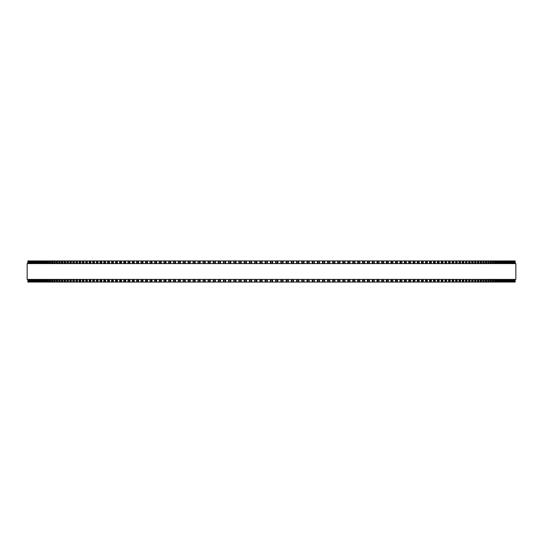 <?xml version="1.0" encoding="UTF-8"?>
<svg xmlns="http://www.w3.org/2000/svg" width="543" height="543" viewBox="0 0 543 543"><rect width="100%" height="100%" fill="white"/><g stroke="black" fill="none" stroke-linecap="round" stroke-linejoin="round"><path stroke-width="0.81" d="M515.158 282.055L515.158 279.414L515.178 282.055L515.158 279.414L515.178 282.055L183.154 282.055L183.188 279.414M515.158 260.945L515.158 263.586L515.178 260.945L515.158 263.586L515.178 260.945L183.154 260.945L183.188 263.586M183.154 279.414L183.154 282.055L178.28 282.055L178.314 279.414M183.154 263.586L183.154 260.945L178.28 260.945L178.314 263.586M178.28 279.414L178.28 282.055L173.448 282.055L173.488 279.414M178.28 263.586L178.28 260.945L173.448 260.945L173.488 263.586M173.448 279.414L173.448 282.055L168.663 282.055L168.71 279.414M173.448 263.586L173.448 260.945L168.663 260.945L168.71 263.586M168.663 279.414L168.663 282.055L163.925 282.055L163.972 279.414M168.663 263.586L168.663 260.945L163.925 260.945L163.972 263.586M163.925 279.414L163.925 282.055L159.235 282.055L159.289 279.414M163.925 263.586L163.925 260.945L159.235 260.945L159.289 263.586M159.235 279.414L159.235 282.055L154.599 282.055L154.66 279.414M159.235 263.586L159.235 260.945L154.599 260.945L154.66 263.586M154.599 279.414L154.599 282.055L150.017 282.055L150.085 279.414M154.599 263.586L154.599 260.945L150.017 260.945L150.085 263.586M150.017 279.414L150.017 282.055L145.565 282.055M150.017 263.586L150.017 260.945L145.565 260.945M145.497 279.414L145.497 282.055L141.105 282.055M145.497 263.586L145.497 260.945L141.105 260.945M141.024 279.414L141.024 282.055L136.7 282.055M141.024 263.586L141.024 260.945L136.7 260.945M136.619 279.414L136.619 282.055L132.363 282.055M136.619 263.586L136.619 260.945L132.363 260.945M132.275 279.414L132.275 282.055L128.094 282.055M132.275 263.586L132.275 260.945L128.094 260.945M127.999 279.414L127.999 282.055L123.885 282.055M127.999 263.586L127.999 260.945L123.885 260.945M123.784 279.414L123.784 282.055L119.752 282.055M123.784 263.586L123.784 260.945L119.752 260.945M119.643 279.414L119.643 282.055L115.686 282.055M119.643 263.586L119.643 260.945L115.686 260.945M115.564 279.414L115.564 282.055L111.688 282.055M115.564 263.586L115.564 260.945L111.688 260.945M111.566 279.414L111.566 282.055L107.772 282.055M111.566 263.586L111.566 260.945L107.772 260.945M107.636 279.414L107.636 282.055L103.93 282.055M107.636 263.586L107.636 260.945L103.93 260.945M103.788 279.414L103.788 282.055L100.163 282.055M103.788 263.586L103.788 260.945L100.163 260.945M100.014 279.414L100.014 282.055L96.321 282.055L96.478 279.414M100.014 263.586L100.014 260.945L96.321 260.945L96.478 263.586M96.321 279.414L96.321 282.055L92.71 282.055L92.86 279.414M96.321 263.586L96.321 260.945L92.71 260.945L92.86 263.586M92.71 279.414L92.71 282.055L89.181 282.055L89.323 279.414M92.71 263.586L92.71 260.945L89.181 260.945L89.323 263.586M89.181 279.414L89.181 282.055L85.74 282.055L85.869 279.414M89.181 263.586L89.181 260.945L85.74 260.945L85.869 263.586M85.74 279.414L85.74 282.055L82.38 282.055L82.509 279.414M85.74 263.586L85.74 260.945L82.38 260.945L82.509 263.586M82.38 279.414L82.38 282.055L79.115 282.055L79.23 279.414M82.38 263.586L82.38 260.945L79.115 260.945L79.23 263.586M79.115 279.414L79.115 282.055L75.932 282.055L76.04 279.414M79.115 263.586L79.115 260.945L75.932 260.945L76.04 263.586M75.932 279.414L75.932 282.055L72.843 282.055L72.945 279.414M75.932 263.586L75.932 260.945L72.843 260.945L72.945 263.586M72.843 279.414L72.843 282.055L69.843 282.055L69.938 279.414M72.843 263.586L72.843 260.945L69.843 260.945L69.938 263.586M69.843 279.414L69.843 282.055L66.945 282.055L67.033 279.414M69.843 263.586L69.843 260.945L66.945 260.945L67.033 263.586M66.945 279.414L66.945 282.055L64.135 282.055L64.217 279.414M66.945 263.586L66.945 260.945L64.135 260.945L64.217 263.586M64.135 279.414L64.135 282.055L61.42 282.055L61.502 279.414M64.135 263.586L64.135 260.945L61.42 260.945L61.502 263.586M61.42 279.414L61.42 282.055L58.807 282.055L58.882 279.414M61.42 263.586L61.42 260.945L58.807 260.945L58.882 263.586M58.807 279.414L58.807 282.055L56.296 282.055L56.357 279.414M58.807 263.586L58.807 260.945L56.296 260.945L56.357 263.586M56.296 279.414L56.296 282.055L53.879 282.055L53.94 279.414M56.296 263.586L56.296 260.945L53.879 260.945L53.94 263.586M53.879 279.414L53.879 282.055L51.565 282.055L51.619 279.414M53.879 263.586L53.879 260.945L51.565 260.945L51.619 263.586M51.565 279.414L51.565 282.055L49.352 282.055L49.406 279.414M51.565 263.586L51.565 260.945L49.352 260.945L49.406 263.586M49.352 279.414L49.352 282.055L47.248 282.055L47.289 279.414M49.352 263.586L49.352 260.945L47.248 260.945L47.289 263.586M47.248 279.414L47.248 282.055L45.245 282.055L45.279 279.414M47.248 263.586L47.248 260.945L45.245 260.945L45.279 263.586M45.245 279.414L45.245 282.055L43.345 282.055L43.379 279.414M45.245 263.586L45.245 260.945L43.345 260.945L43.379 263.586M43.345 279.414L43.345 282.055L41.553 282.055L41.58 279.414M43.345 263.586L43.345 260.945L41.553 260.945L41.58 263.586M41.553 279.414L41.553 282.055L38.288 282.055L38.309 279.414M41.553 263.586L41.553 260.945L38.288 260.945L38.309 263.586M38.288 279.414L38.288 282.055L33.069 282.055L33.082 279.414M38.288 263.586L38.288 260.945L33.069 260.945L33.082 263.586M33.069 279.414L33.069 282.055L27.822 282.055L27.842 279.414L27.822 282.055M33.069 263.586L33.069 260.945L27.822 260.945L27.842 263.586L27.822 260.945M515.029 260.945L515.029 263.586L515.029 260.945M515.029 282.055L515.029 279.414L515.029 282.055M514.784 260.945L514.784 263.586L514.784 260.945M514.784 282.055L514.784 279.414L514.784 282.055M514.425 260.945L514.425 263.586L514.431 260.945M514.425 282.055L514.425 279.414L514.431 282.055M513.956 260.945L513.956 263.586L513.963 260.945M513.956 282.055L513.956 279.414L513.963 282.055M513.373 260.945L513.373 263.586L513.379 260.945M513.373 282.055L513.373 279.414L513.379 282.055M512.68 260.945L512.68 263.586L512.687 260.945M512.68 282.055L512.68 279.414L512.687 282.055M511.873 260.945L511.873 263.586L511.879 260.945M511.873 282.055L511.873 279.414L511.879 282.055M510.949 260.945L510.949 263.586L510.963 260.945M510.949 282.055L510.949 279.414L510.963 282.055M509.918 263.586L509.918 260.945L509.931 263.586M509.918 279.414L509.918 282.055L509.931 279.414M508.777 260.945L508.777 263.586L508.791 260.945M508.777 282.055L508.777 279.414L508.791 282.055M507.522 260.945L507.522 263.586L507.542 260.945M507.522 282.055L507.522 279.414L507.542 282.055M506.164 260.945L506.164 263.586L506.185 260.945M506.164 282.055L506.164 279.414L506.185 282.055M504.691 263.586L504.691 260.945L504.712 263.586M504.691 279.414L504.691 282.055L504.712 279.414M503.11 260.945L503.11 263.586L503.137 260.945M503.11 282.055L503.11 279.414L503.137 282.055M501.42 263.586L501.42 260.945L501.447 263.586M501.42 279.414L501.42 282.055L501.447 279.414M499.621 263.586L499.621 260.945L499.655 263.586M499.621 279.414L499.621 282.055L499.655 279.414M497.721 263.586L497.721 260.945L497.755 263.586M497.721 279.414L497.721 282.055L497.755 279.414M495.711 263.586L495.711 260.945L495.752 263.586M495.711 279.414L495.711 282.055L495.752 279.414M493.594 263.586L493.594 260.945L493.648 263.586M493.594 279.414L493.594 282.055L493.648 279.414M491.381 263.586L491.381 260.945L491.435 263.586M491.381 279.414L491.381 282.055L491.435 279.414M489.06 263.586L489.06 260.945L489.121 263.586M489.06 279.414L489.06 282.055L489.121 279.414M486.643 263.586L486.643 260.945L486.704 263.586M486.643 279.414L486.643 282.055L486.704 279.414M484.118 263.586L484.118 260.945L484.193 263.586M484.118 279.414L484.118 282.055L484.193 279.414M481.498 263.586L481.498 260.945L481.58 263.586M481.498 279.414L481.498 282.055L481.58 279.414M478.783 263.586L478.783 260.945L478.865 263.586M478.783 279.414L478.783 282.055L478.865 279.414M475.967 263.586L475.967 260.945L476.055 263.586M475.967 279.414L475.967 282.055L476.055 279.414M473.062 263.586L473.062 260.945L473.157 263.586M473.062 279.414L473.062 282.055L473.157 279.414M470.055 263.586L470.055 260.945L470.157 263.586M470.055 279.414L470.055 282.055L470.157 279.414M466.96 263.586L466.96 260.945L467.068 263.586M466.96 279.414L466.96 282.055L467.068 279.414M463.77 263.586L463.77 260.945L463.885 263.586M463.77 279.414L463.77 282.055L463.885 279.414M460.491 263.586L460.491 260.945L460.62 263.586M460.491 279.414L460.491 282.055L460.62 279.414M457.131 263.586L457.131 260.945L457.26 263.586M457.131 279.414L457.131 282.055L457.26 279.414M453.676 263.586L453.676 260.945L453.819 263.586M453.676 279.414L453.676 282.055L453.819 279.414M450.14 263.586L450.14 260.945L450.29 263.586M450.14 279.414L450.14 282.055L450.29 279.414M446.522 263.586L446.522 260.945L446.679 263.586M446.522 279.414L446.522 282.055L446.679 279.414M442.837 260.945L442.986 263.586M442.837 282.055L442.986 279.414M439.07 260.945L439.212 263.586M439.07 282.055L439.212 279.414M435.228 260.945L435.364 263.586M435.228 282.055L435.364 279.414M431.312 260.945L431.434 263.586M431.312 282.055L431.434 279.414M427.314 260.945L427.436 263.586M427.314 282.055L427.436 279.414M423.248 260.945L423.357 263.586M423.248 282.055L423.357 279.414M419.115 260.945L419.216 263.586M419.115 282.055L419.216 279.414M414.906 260.945L415.001 263.586M414.906 282.055L415.001 279.414M410.637 260.945L410.725 263.586M410.637 282.055L410.725 279.414M406.3 260.945L406.381 263.586M406.3 282.055L406.381 279.414M401.895 260.945L401.976 263.586M401.895 282.055L401.976 279.414M397.435 260.945L397.503 263.586M397.435 282.055L397.503 279.414M392.915 263.586L392.915 260.945L392.983 263.586M392.915 279.414L392.915 282.055L392.983 279.414M388.34 263.586L388.34 260.945L388.401 263.586M388.34 279.414L388.34 282.055L388.401 279.414M383.711 263.586L383.711 260.945L383.765 263.586M383.711 279.414L383.711 282.055L383.765 279.414M379.028 263.586L379.028 260.945L379.075 263.586M379.028 279.414L379.028 282.055L379.075 279.414M374.29 263.586L374.29 260.945L374.337 263.586M374.29 279.414L374.29 282.055L374.337 279.414M369.511 263.586L369.511 260.945L369.552 263.586M369.511 279.414L369.511 282.055L369.552 279.414M364.686 263.586L364.686 260.945L364.72 263.586M364.686 279.414L364.686 282.055L364.72 279.414M359.812 263.586L359.812 260.945L359.846 263.586M359.812 279.414L359.812 282.055L359.846 279.414M354.905 260.945L354.905 263.586L354.932 260.945M354.905 282.055L354.905 279.414L354.932 282.055M349.95 260.945L349.95 263.586L349.977 260.945M349.95 282.055L349.95 279.414L349.977 282.055M344.961 260.945L344.961 263.586L344.988 260.945M344.961 282.055L344.961 279.414L344.988 282.055M339.945 260.945L339.945 263.586L339.959 260.945M339.945 282.055L339.945 279.414L339.959 282.055M334.888 260.945L334.888 263.586L334.902 260.945M334.888 282.055L334.888 279.414L334.902 282.055M329.805 260.945L329.805 263.586L329.818 260.945M329.805 282.055L329.805 279.414L329.818 282.055M324.7 260.945L324.7 263.586L324.707 260.945M324.7 282.055L324.7 279.414L324.707 282.055M319.562 260.945L319.562 263.586L319.569 260.945M319.562 282.055L319.562 279.414L319.569 282.055M314.404 260.945L314.404 263.586L314.411 260.945M314.404 282.055L314.404 279.414L314.411 282.055M309.225 260.945L309.225 263.586L309.232 260.945M309.225 282.055L309.225 279.414L309.232 282.055M304.032 260.945L304.032 263.586L304.039 260.945M304.032 282.055L304.032 279.414L304.039 282.055M298.826 260.945L298.826 263.586L298.826 260.945M298.826 282.055L298.826 279.414L298.826 282.055M293.6 260.945L293.6 263.586L293.6 260.945M293.6 282.055L293.6 279.414L293.6 282.055M288.367 260.945L288.367 263.586L288.367 260.945M288.367 282.055L288.367 279.414L288.367 282.055M283.127 260.945L283.127 263.586L283.127 260.945M283.127 282.055L283.127 279.414L283.127 282.055M515.85 263.586L27.15 263.586L27.15 279.414L515.85 279.414L515.85 263.586M270.366 282.055L270.366 279.414M270.366 263.586L270.366 260.945M267.38 282.055L267.38 279.414M267.38 263.586L267.38 260.945M266.817 282.055L266.817 279.414M266.817 263.586L266.817 260.945M265.656 282.055L265.656 279.414M265.656 263.586L265.656 260.945M265.12 282.055L265.12 279.414M265.12 263.586L265.12 260.945M262.133 282.055L262.133 279.414M262.133 263.586L262.133 260.945M261.556 282.055L261.556 279.414M261.556 263.586L261.556 260.945M260.402 282.055L260.402 279.414M260.402 263.586L260.402 260.945M259.873 282.055L259.873 279.414L259.873 282.055M259.873 263.586L259.873 260.945L259.873 263.586M256.893 282.055L256.893 279.414M256.893 263.586L256.893 260.945M256.303 282.055L256.303 279.414M256.303 263.586L256.303 260.945M255.149 282.055L255.149 279.414M255.149 263.586L255.149 260.945M254.633 282.055L254.633 279.414L254.633 282.055M254.633 263.586L254.633 260.945L254.633 263.586M251.653 282.055L251.653 279.414M251.653 263.586L251.653 260.945M251.056 282.055L251.056 279.414M251.056 263.586L251.056 260.945M249.902 282.055L249.902 279.414M249.902 263.586L249.902 260.945M249.4 282.055L249.4 279.414L249.4 282.055M249.4 263.586L249.4 260.945L249.4 263.586M246.427 282.055L246.427 279.414M246.427 263.586L246.427 260.945M245.823 282.055L245.823 279.414M245.823 263.586L245.823 260.945M244.669 282.055L244.669 279.414M244.669 263.586L244.669 260.945M244.174 282.055L244.174 279.414L244.174 282.055M244.174 263.586L244.174 260.945L244.174 263.586M241.214 282.055L241.214 279.414M241.214 263.586L241.214 260.945M240.597 282.055L240.597 279.414M240.597 263.586L240.597 260.945M239.443 282.055L239.443 279.414M239.443 263.586L239.443 260.945M238.968 282.055L238.968 279.414L238.961 282.055M238.968 263.586L238.968 260.945L238.961 263.586M236.008 282.055L236.008 279.414M236.008 263.586L236.008 260.945M235.384 282.055L235.384 279.414M235.384 263.586L235.384 260.945M234.237 282.055L234.237 279.414M234.237 263.586L234.237 260.945M233.775 282.055L233.775 279.414L233.768 282.055M233.775 263.586L233.775 260.945L233.768 263.586M230.823 282.055L230.823 279.414M230.823 263.586L230.823 260.945M230.191 282.055L230.191 279.414M230.191 263.586L230.191 260.945M229.044 282.055L229.044 279.414M229.044 263.586L229.044 260.945M228.596 282.055L228.596 279.414L228.589 282.055M228.596 263.586L228.596 260.945L228.589 263.586M225.657 282.055L225.657 279.414M225.657 263.586L225.657 260.945M225.012 282.055L225.012 279.414M225.012 263.586L225.012 260.945M223.872 282.055L223.872 279.414M223.872 263.586L223.872 260.945M223.438 282.055L223.438 279.414L223.431 282.055M223.438 263.586L223.438 260.945L223.431 263.586M220.512 282.055L220.512 279.414M220.512 263.586L220.512 260.945M219.861 282.055L219.861 279.414M219.861 263.586L219.861 260.945M218.727 282.055L218.727 279.414M218.727 263.586L218.727 260.945M218.3 282.055L218.3 279.414L218.293 282.055M218.3 263.586L218.3 260.945L218.293 263.586M215.395 282.055L215.395 279.414M215.395 263.586L215.395 260.945M214.729 282.055L214.729 279.414M214.729 263.586L214.729 260.945M213.603 282.055L213.603 279.414M213.603 263.586L213.603 260.945M213.195 282.055L213.195 279.414L213.182 282.055M213.195 263.586L213.195 260.945L213.182 263.586M210.297 282.055L210.297 279.414M210.297 263.586L210.297 260.945M209.625 282.055L209.625 279.414M209.625 263.586L209.625 260.945M208.505 282.055L208.505 279.414M208.505 263.586L208.505 260.945M208.112 282.055L208.112 279.414L208.098 282.055M208.112 263.586L208.112 260.945L208.098 263.586M205.234 282.055L205.234 279.414M205.234 263.586L205.234 260.945M204.555 282.055L204.555 279.414M204.555 263.586L204.555 260.945M203.442 282.055L203.442 279.414M203.442 263.586L203.442 260.945M203.055 282.055L203.055 279.414L203.041 282.055M203.055 263.586L203.055 260.945L203.041 263.586M200.197 282.055L200.197 279.414M200.197 263.586L200.197 260.945M199.512 282.055L199.512 279.414M199.512 263.586L199.512 260.945M198.405 282.055L198.405 279.414M198.405 263.586L198.405 260.945M198.039 282.055L198.039 279.414L198.012 282.055M198.039 263.586L198.039 260.945L198.012 263.586M195.195 282.055L195.195 279.414M195.195 263.586L195.195 260.945M194.503 282.055L194.503 279.414M194.503 263.586L194.503 260.945M193.403 282.055L193.403 279.414M193.403 263.586L193.403 260.945M193.05 282.055L193.05 279.414L193.023 282.055M193.05 263.586L193.05 260.945L193.023 263.586M190.226 282.055L190.226 279.414M190.226 263.586L190.226 260.945M189.527 282.055L189.527 279.414M189.527 263.586L189.527 260.945M188.435 282.055L188.435 279.414M188.435 263.586L188.435 260.945M188.095 282.055L188.095 279.414L188.068 282.055M188.095 263.586L188.095 260.945L188.068 263.586M185.299 282.055L185.299 279.414M185.299 263.586L185.299 260.945M184.593 282.055L184.593 279.414M184.593 263.586L184.593 260.945M183.507 282.055L183.507 279.414M183.507 263.586L183.507 260.945M180.412 282.055L180.412 279.414M180.412 263.586L180.412 260.945M179.699 282.055L179.699 279.414M179.699 263.586L179.699 260.945M178.627 282.055L178.627 279.414M178.627 263.586L178.627 260.945M175.565 282.055L175.565 279.414M175.565 263.586L175.565 260.945M174.846 282.055L174.846 279.414M174.846 263.586L174.846 260.945M173.78 282.055L173.78 279.414M173.78 263.586L173.78 260.945M170.767 282.055L170.767 279.414M170.767 263.586L170.767 260.945M170.04 282.055L170.04 279.414M170.04 263.586L170.04 260.945M168.982 282.055L168.982 279.414M168.982 263.586L168.982 260.945M166.009 282.055L166.009 279.414M166.009 263.586L166.009 260.945M165.276 282.055L165.276 279.414M165.276 263.586L165.276 260.945M164.237 282.055L164.237 279.414M164.237 263.586L164.237 260.945M161.305 282.055L161.305 279.414M161.305 263.586L161.305 260.945M160.565 282.055L160.565 279.414M160.565 263.586L160.565 260.945M159.533 282.055L159.533 279.414M159.533 263.586L159.533 260.945M156.649 282.055L156.649 279.414M156.649 263.586L156.649 260.945M155.909 282.055L155.909 279.414M155.909 263.586L155.909 260.945M154.891 282.055L154.891 279.414M154.891 263.586L154.891 260.945M152.054 282.055L152.054 279.414M152.054 263.586L152.054 260.945M151.307 282.055L151.307 279.414M151.307 263.586L151.307 260.945M150.296 282.055L150.296 279.414M150.296 263.586L150.296 260.945M147.506 282.055L147.506 279.414M147.506 263.586L147.506 260.945M146.759 282.055L146.759 279.414M146.759 263.586L146.759 260.945M145.762 282.055L145.762 279.414M145.762 263.586L145.762 260.945M143.019 282.055L143.019 279.414M143.019 263.586L143.019 260.945M142.266 282.055L142.266 279.414M142.266 263.586L142.266 260.945M141.282 282.055L141.282 279.414M141.282 263.586L141.282 260.945M138.594 282.055L138.594 279.414M138.594 263.586L138.594 260.945M137.834 282.055L137.834 279.414M137.834 263.586L137.834 260.945M136.87 282.055L136.87 279.414M136.87 263.586L136.87 260.945M134.23 282.055L134.23 279.414M134.23 263.586L134.23 260.945M133.469 282.055L133.469 279.414M133.469 263.586L133.469 260.945M132.512 282.055L132.512 279.414M132.512 263.586L132.512 260.945M129.926 282.055L129.926 279.414M129.926 263.586L129.926 260.945M129.166 282.055L129.166 279.414M129.166 263.586L129.166 260.945M128.223 282.055L128.223 279.414M128.223 263.586L128.223 260.945M125.691 282.055L125.691 279.414M125.691 263.586L125.691 260.945M124.931 282.055L124.931 279.414M124.931 263.586L124.931 260.945M124.001 282.055L124.001 279.414M124.001 263.586L124.001 260.945M121.523 282.055L121.523 279.414M121.523 263.586L121.523 260.945M120.756 282.055L120.756 279.414M120.756 263.586L120.756 260.945M119.847 282.055L119.847 279.414M119.847 263.586L119.847 260.945M117.431 282.055L117.431 279.414M117.431 263.586L117.431 260.945M116.664 282.055L116.664 279.414M116.664 263.586L116.664 260.945M115.768 282.055L115.768 279.414M115.768 263.586L115.768 260.945M113.406 282.055L113.406 279.414M113.406 263.586L113.406 260.945M112.632 282.055L112.632 279.414M112.632 263.586L112.632 260.945M111.756 282.055L111.756 279.414M111.756 263.586L111.756 260.945M109.455 282.055L109.455 279.414M109.455 263.586L109.455 260.945M108.681 282.055L108.681 279.414M108.681 263.586L108.681 260.945M107.819 282.055L107.819 279.414M107.819 263.586L107.819 260.945M105.58 282.055L105.58 279.414M105.58 263.586L105.58 260.945M104.806 282.055L104.806 279.414M104.806 263.586L104.806 260.945M103.964 282.055L103.964 279.414M103.964 263.586L103.964 260.945M101.779 282.055L101.779 279.414M101.779 263.586L101.779 260.945M101.005 282.055L101.005 279.414M101.005 263.586L101.005 260.945M100.183 282.055L100.183 279.414M100.183 263.586L100.183 260.945M98.059 282.055L98.059 279.414M98.059 263.586L98.059 260.945M97.285 282.055L97.285 279.414M97.285 263.586L97.285 260.945M94.421 282.055L94.421 279.414M94.421 263.586L94.421 260.945M93.647 282.055L93.647 279.414M93.647 263.586L93.647 260.945M90.864 282.055L90.864 279.414M90.864 263.586L90.864 260.945M90.097 282.055L90.097 279.414M90.097 263.586L90.097 260.945M87.396 282.055L87.396 279.414M87.396 263.586L87.396 260.945M86.622 282.055L86.622 279.414M86.622 263.586L86.622 260.945M84.009 282.055L84.009 279.414M84.009 263.586L84.009 260.945M83.242 282.055L83.242 279.414M83.242 263.586L83.242 260.945M80.71 282.055L80.71 279.414M80.71 263.586L80.71 260.945M79.943 282.055L79.943 279.414M79.943 263.586L79.943 260.945M77.5 282.055L77.5 279.414M77.5 263.586L77.5 260.945M76.739 282.055L76.739 279.414M76.739 263.586L76.739 260.945M74.377 282.055L74.377 279.414M74.377 263.586L74.377 260.945M73.617 282.055L73.617 279.414M73.617 263.586L73.617 260.945M71.35 282.055L71.35 279.414M71.35 263.586L71.35 260.945M70.597 282.055L70.597 279.414M70.597 263.586L70.597 260.945M68.418 282.055L68.418 279.414M68.418 263.586L68.418 260.945M67.665 282.055L67.665 279.414M67.665 263.586L67.665 260.945M65.581 282.055L65.581 279.414M65.581 263.586L65.581 260.945M64.827 282.055L64.827 279.414M64.827 263.586L64.827 260.945M62.839 282.055L62.839 279.414M62.839 263.586L62.839 260.945M62.092 282.055L62.092 279.414M62.092 263.586L62.092 260.945M60.192 282.055L60.192 279.414M60.192 263.586L60.192 260.945M59.452 282.055L59.452 279.414M59.452 263.586L59.452 260.945M57.639 282.055L57.639 279.414M57.639 263.586L57.639 260.945M56.906 282.055L56.906 279.414M56.906 263.586L56.906 260.945M55.196 282.055L55.196 279.414M55.196 263.586L55.196 260.945M54.463 282.055L54.463 279.414M54.463 263.586L54.463 260.945M52.847 282.055L52.847 279.414M52.847 263.586L52.847 260.945M52.121 282.055L52.121 279.414M52.121 263.586L52.121 260.945M50.601 282.055L50.601 279.414M50.601 263.586L50.601 260.945M49.881 282.055L49.881 279.414M49.881 263.586L49.881 260.945M48.463 282.055L48.463 279.414M48.463 263.586L48.463 260.945M47.75 282.055L47.75 279.414M47.75 263.586L47.75 260.945M46.42 282.055L46.42 279.414M46.42 263.586L46.42 260.945M45.714 282.055L45.714 279.414M45.714 263.586L45.714 260.945M44.492 282.055L44.492 279.414M44.492 263.586L44.492 260.945M43.786 282.055L43.786 279.414M43.786 263.586L43.786 260.945M42.659 282.055L42.659 279.414M42.659 263.586L42.659 260.945M41.967 282.055L41.967 279.414M41.967 263.586L41.967 260.945M40.942 282.055L40.942 279.414M40.942 263.586L40.942 260.945M40.257 282.055L40.257 279.414M40.257 263.586L40.257 260.945M39.89 282.055L39.89 279.414L39.863 282.055M39.89 263.586L39.89 260.945L39.863 263.586M39.327 282.055L39.327 279.414M39.327 263.586L39.327 260.945M38.648 282.055L38.648 279.414M38.648 263.586L38.648 260.945M37.82 282.055L37.82 279.414M37.82 263.586L37.82 260.945M37.155 282.055L37.155 279.414M37.155 263.586L37.155 260.945M36.836 282.055L36.836 279.414L36.815 282.055M36.836 263.586L36.836 260.945L36.815 263.586M36.429 282.055L36.429 279.414M36.429 263.586L36.429 260.945M35.763 282.055L35.763 279.414M35.763 263.586L35.763 260.945M35.478 282.055L35.478 279.414L35.458 282.055M35.478 263.586L35.478 260.945L35.458 263.586M35.139 282.055L35.139 279.414M35.139 263.586L35.139 260.945M34.487 282.055L34.487 279.414M34.487 263.586L34.487 260.945M34.223 282.055L34.223 279.414L34.209 282.055M34.223 263.586L34.223 260.945L34.209 263.586M33.965 282.055L33.965 279.414M33.965 263.586L33.965 260.945M33.32 282.055L33.32 279.414M33.32 263.586L33.32 260.945M32.899 282.055L32.899 279.414M32.899 263.586L32.899 260.945M32.268 282.055L32.268 279.414M32.268 263.586L32.268 260.945M32.051 282.055L32.051 279.414L32.037 282.055M32.051 263.586L32.051 260.945L32.037 263.586M31.942 282.055L31.942 279.414M31.942 263.586L31.942 260.945M31.324 282.055L31.324 279.414M31.324 263.586L31.324 260.945M31.127 282.055L31.127 279.414L31.121 282.055M31.127 263.586L31.127 260.945L31.121 263.586M31.1 282.055L31.1 279.414M31.1 263.586L31.1 260.945M30.489 282.055L30.489 279.414M30.489 263.586L30.489 260.945M30.32 282.055L30.32 279.414L30.313 282.055M30.32 263.586L30.32 260.945L30.313 263.586M29.77 282.055L29.77 279.414M29.77 263.586L29.77 260.945M29.627 282.055L29.627 279.414L29.621 282.055M29.627 263.586L29.627 260.945L29.621 263.586M29.159 282.055L29.159 279.414M29.159 263.586L29.159 260.945M29.044 282.055L29.044 279.414L29.037 282.055M29.044 263.586L29.044 260.945L29.037 263.586M28.664 282.055L28.664 279.414M28.664 263.586L28.664 260.945M28.575 282.055L28.575 279.414L28.569 282.055M28.575 263.586L28.575 260.945L28.569 263.586M28.284 282.055L28.284 279.414M28.284 263.586L28.284 260.945M28.216 282.055L28.216 279.414L28.216 282.055M28.216 263.586L28.216 260.945L28.216 263.586M28.019 282.055L28.019 279.414M28.019 263.586L28.019 260.945M27.971 282.055L27.971 279.414L27.971 282.055M27.971 263.586L27.971 260.945L27.971 263.586M27.863 282.055L27.863 279.414M27.863 263.586L27.863 260.945M515.137 282.055L515.137 279.414M515.137 263.586L515.137 260.945M514.981 282.055L514.981 279.414M514.981 263.586L514.981 260.945M514.716 282.055L514.716 279.414M514.716 263.586L514.716 260.945M514.336 282.055L514.336 279.414M514.336 263.586L514.336 260.945M513.841 282.055L513.841 279.414M513.841 263.586L513.841 260.945M513.23 282.055L513.23 279.414M513.23 263.586L513.23 260.945M512.511 282.055L512.511 279.414M512.511 263.586L512.511 260.945M511.9 282.055L511.9 279.414M511.9 263.586L511.9 260.945M511.676 282.055L511.676 279.414M511.676 263.586L511.676 260.945M511.058 282.055L511.058 279.414M511.058 263.586L511.058 260.945M510.732 282.055L510.732 279.414M510.732 263.586L510.732 260.945M510.101 282.055L510.101 279.414M510.101 263.586L510.101 260.945M509.68 282.055L509.68 279.414M509.68 263.586L509.68 260.945M509.035 282.055L509.035 279.414M509.035 263.586L509.035 260.945M508.513 282.055L508.513 279.414M508.513 263.586L508.513 260.945M507.861 282.055L507.861 279.414M507.861 263.586L507.861 260.945M507.237 282.055L507.237 279.414M507.237 263.586L507.237 260.945M506.571 282.055L506.571 279.414M506.571 263.586L506.571 260.945M505.845 282.055L505.845 279.414M505.845 263.586L505.845 260.945M505.18 282.055L505.18 279.414M505.18 263.586L505.18 260.945M504.352 282.055L504.352 279.414M504.352 263.586L504.352 260.945M503.673 282.055L503.673 279.414M503.673 263.586L503.673 260.945M502.743 282.055L502.743 279.414M502.743 263.586L502.743 260.945M502.058 282.055L502.058 279.414M502.058 263.586L502.058 260.945M501.033 282.055L501.033 279.414M501.033 263.586L501.033 260.945M500.341 282.055L500.341 279.414M500.341 263.586L500.341 260.945M499.214 282.055L499.214 279.414M499.214 263.586L499.214 260.945M498.508 282.055L498.508 279.414M498.508 263.586L498.508 260.945M497.286 282.055L497.286 279.414M497.286 263.586L497.286 260.945M496.58 282.055L496.58 279.414M496.58 263.586L496.58 260.945M495.25 282.055L495.25 279.414M495.25 263.586L495.25 260.945M494.537 282.055L494.537 279.414M494.537 263.586L494.537 260.945M493.119 282.055L493.119 279.414M493.119 263.586L493.119 260.945M492.399 282.055L492.399 279.414M492.399 263.586L492.399 260.945M490.879 282.055L490.879 279.414M490.879 263.586L490.879 260.945M490.153 282.055L490.153 279.414M490.153 263.586L490.153 260.945M488.537 282.055L488.537 279.414M488.537 263.586L488.537 260.945M487.804 282.055L487.804 279.414M487.804 263.586L487.804 260.945M486.094 282.055L486.094 279.414M486.094 263.586L486.094 260.945M485.361 282.055L485.361 279.414M485.361 263.586L485.361 260.945M483.548 282.055L483.548 279.414M483.548 263.586L483.548 260.945M482.808 282.055L482.808 279.414M482.808 263.586L482.808 260.945M480.908 282.055L480.908 279.414M480.908 263.586L480.908 260.945M480.161 282.055L480.161 279.414M480.161 263.586L480.161 260.945M478.173 282.055L478.173 279.414M478.173 263.586L478.173 260.945M477.419 282.055L477.419 279.414M477.419 263.586L477.419 260.945M475.335 282.055L475.335 279.414M475.335 263.586L475.335 260.945M474.582 282.055L474.582 279.414M474.582 263.586L474.582 260.945M472.403 282.055L472.403 279.414M472.403 263.586L472.403 260.945M471.65 282.055L471.65 279.414M471.65 263.586L471.65 260.945M469.383 282.055L469.383 279.414M469.383 263.586L469.383 260.945M468.623 282.055L468.623 279.414M468.623 263.586L468.623 260.945M466.261 282.055L466.261 279.414M466.261 263.586L466.261 260.945M465.5 282.055L465.5 279.414M465.5 263.586L465.5 260.945M463.057 282.055L463.057 279.414M463.057 263.586L463.057 260.945M462.29 282.055L462.29 279.414M462.29 263.586L462.29 260.945M459.758 282.055L459.758 279.414M459.758 263.586L459.758 260.945M458.991 282.055L458.991 279.414M458.991 263.586L458.991 260.945M456.378 282.055L456.378 279.414M456.378 263.586L456.378 260.945M455.604 282.055L455.604 279.414M455.604 263.586L455.604 260.945M452.903 282.055L452.903 279.414M452.903 263.586L452.903 260.945M452.136 282.055L452.136 279.414M452.136 263.586L452.136 260.945M449.353 282.055L449.353 279.414M449.353 263.586L449.353 260.945M448.579 282.055L448.579 279.414M448.579 263.586L448.579 260.945M445.715 282.055L445.715 279.414M445.715 263.586L445.715 260.945M444.941 282.055L444.941 279.414M444.941 263.586L444.941 260.945M442.816 282.055L442.816 279.414M442.816 263.586L442.816 260.945M441.995 282.055L441.995 279.414M441.995 263.586L441.995 260.945M441.221 282.055L441.221 279.414M441.221 263.586L441.221 260.945M439.036 282.055L439.036 279.414M439.036 263.586L439.036 260.945M438.194 282.055L438.194 279.414M438.194 263.586L438.194 260.945M437.42 282.055L437.42 279.414M437.42 263.586L437.42 260.945M435.181 282.055L435.181 279.414M435.181 263.586L435.181 260.945M434.319 282.055L434.319 279.414M434.319 263.586L434.319 260.945M433.545 282.055L433.545 279.414M433.545 263.586L433.545 260.945M431.244 282.055L431.244 279.414M431.244 263.586L431.244 260.945M430.368 282.055L430.368 279.414M430.368 263.586L430.368 260.945M429.594 282.055L429.594 279.414M429.594 263.586L429.594 260.945M427.232 282.055L427.232 279.414M427.232 263.586L427.232 260.945M426.336 282.055L426.336 279.414M426.336 263.586L426.336 260.945M425.569 282.055L425.569 279.414M425.569 263.586L425.569 260.945M423.153 282.055L423.153 279.414M423.153 263.586L423.153 260.945M422.244 282.055L422.244 279.414M422.244 263.586L422.244 260.945M421.477 282.055L421.477 279.414M421.477 263.586L421.477 260.945M418.999 282.055L418.999 279.414M418.999 263.586L418.999 260.945M418.069 282.055L418.069 279.414M418.069 263.586L418.069 260.945M417.309 282.055L417.309 279.414M417.309 263.586L417.309 260.945M414.777 282.055L414.777 279.414M414.777 263.586L414.777 260.945M413.834 282.055L413.834 279.414M413.834 263.586L413.834 260.945M413.074 282.055L413.074 279.414M413.074 263.586L413.074 260.945M410.488 282.055L410.488 279.414M410.488 263.586L410.488 260.945M409.531 282.055L409.531 279.414M409.531 263.586L409.531 260.945M408.77 282.055L408.77 279.414M408.77 263.586L408.77 260.945M406.13 282.055L406.13 279.414M406.13 263.586L406.13 260.945M405.166 282.055L405.166 279.414M405.166 263.586L405.166 260.945M404.406 282.055L404.406 279.414M404.406 263.586L404.406 260.945M401.718 282.055L401.718 279.414M401.718 263.586L401.718 260.945M400.734 282.055L400.734 279.414M400.734 263.586L400.734 260.945M399.981 282.055L399.981 279.414M399.981 263.586L399.981 260.945M397.238 282.055L397.238 279.414M397.238 263.586L397.238 260.945M396.241 282.055L396.241 279.414M396.241 263.586L396.241 260.945M395.494 282.055L395.494 279.414M395.494 263.586L395.494 260.945M392.704 282.055L392.704 279.414M392.704 263.586L392.704 260.945M391.693 282.055L391.693 279.414M391.693 263.586L391.693 260.945M390.946 282.055L390.946 279.414M390.946 263.586L390.946 260.945M388.109 282.055L388.109 279.414M388.109 263.586L388.109 260.945M387.091 282.055L387.091 279.414M387.091 263.586L387.091 260.945M386.351 282.055L386.351 279.414M386.351 263.586L386.351 260.945M383.467 282.055L383.467 279.414M383.467 263.586L383.467 260.945M382.435 282.055L382.435 279.414M382.435 263.586L382.435 260.945M381.695 282.055L381.695 279.414M381.695 263.586L381.695 260.945M378.763 282.055L378.763 279.414M378.763 263.586L378.763 260.945M377.724 282.055L377.724 279.414M377.724 263.586L377.724 260.945M376.991 282.055L376.991 279.414M376.991 263.586L376.991 260.945M374.018 282.055L374.018 279.414M374.018 263.586L374.018 260.945M372.96 282.055L372.96 279.414M372.96 263.586L372.96 260.945M372.233 282.055L372.233 279.414M372.233 263.586L372.233 260.945M369.22 282.055L369.22 279.414M369.22 263.586L369.22 260.945M368.154 282.055L368.154 279.414M368.154 263.586L368.154 260.945M367.435 282.055L367.435 279.414M367.435 263.586L367.435 260.945M364.373 282.055L364.373 279.414M364.373 263.586L364.373 260.945M363.301 282.055L363.301 279.414M363.301 263.586L363.301 260.945M362.588 282.055L362.588 279.414M362.588 263.586L362.588 260.945M359.493 282.055L359.493 279.414M359.493 263.586L359.493 260.945M358.407 282.055L358.407 279.414M358.407 263.586L358.407 260.945M357.701 282.055L357.701 279.414M357.701 263.586L357.701 260.945M354.565 282.055L354.565 279.414M354.565 263.586L354.565 260.945M353.473 282.055L353.473 279.414M353.473 263.586L353.473 260.945M352.774 282.055L352.774 279.414M352.774 263.586L352.774 260.945M349.597 282.055L349.597 279.414M349.597 263.586L349.597 260.945M348.497 282.055L348.497 279.414M348.497 263.586L348.497 260.945M347.805 282.055L347.805 279.414M347.805 263.586L347.805 260.945M344.595 282.055L344.595 279.414M344.595 263.586L344.595 260.945M343.488 282.055L343.488 279.414M343.488 263.586L343.488 260.945M342.803 282.055L342.803 279.414M342.803 263.586L342.803 260.945M339.558 282.055L339.558 279.414M339.558 263.586L339.558 260.945M338.445 282.055L338.445 279.414M338.445 263.586L338.445 260.945M337.766 282.055L337.766 279.414M337.766 263.586L337.766 260.945M334.495 282.055L334.495 279.414M334.495 263.586L334.495 260.945M333.375 282.055L333.375 279.414M333.375 263.586L333.375 260.945M332.703 282.055L332.703 279.414M332.703 263.586L332.703 260.945M329.397 282.055L329.397 279.414M329.397 263.586L329.397 260.945M328.271 282.055L328.271 279.414M328.271 263.586L328.271 260.945M327.605 282.055L327.605 279.414M327.605 263.586L327.605 260.945M324.273 282.055L324.273 279.414M324.273 263.586L324.273 260.945M323.139 282.055L323.139 279.414M323.139 263.586L323.139 260.945M322.488 282.055L322.488 279.414M322.488 263.586L322.488 260.945M319.128 282.055L319.128 279.414M319.128 263.586L319.128 260.945M317.988 282.055L317.988 279.414M317.988 263.586L317.988 260.945M317.343 282.055L317.343 279.414M317.343 263.586L317.343 260.945M313.956 282.055L313.956 279.414M313.956 263.586L313.956 260.945M312.809 282.055L312.809 279.414M312.809 263.586L312.809 260.945M312.177 282.055L312.177 279.414M312.177 263.586L312.177 260.945M308.763 282.055L308.763 279.414M308.763 263.586L308.763 260.945M307.616 282.055L307.616 279.414M307.616 263.586L307.616 260.945M306.992 282.055L306.992 279.414M306.992 263.586L306.992 260.945M303.557 282.055L303.557 279.414M303.557 263.586L303.557 260.945M302.403 282.055L302.403 279.414M302.403 263.586L302.403 260.945M301.786 282.055L301.786 279.414M301.786 263.586L301.786 260.945M298.331 282.055L298.331 279.414M298.331 263.586L298.331 260.945M297.177 282.055L297.177 279.414M297.177 263.586L297.177 260.945M296.573 282.055L296.573 279.414M296.573 263.586L296.573 260.945M293.098 282.055L293.098 279.414M293.098 263.586L293.098 260.945M291.944 282.055L291.944 279.414M291.944 263.586L291.944 260.945M291.347 282.055L291.347 279.414M291.347 263.586L291.347 260.945M287.851 282.055L287.851 279.414M287.851 263.586L287.851 260.945M286.697 282.055L286.697 279.414M286.697 263.586L286.697 260.945M286.107 282.055L286.107 279.414M286.107 263.586L286.107 260.945M282.598 282.055L282.598 279.414M282.598 263.586L282.598 260.945M281.444 282.055L281.444 279.414M281.444 263.586L281.444 260.945M280.867 282.055L280.867 279.414M280.867 263.586L280.867 260.945M277.88 282.055L277.88 279.414M277.88 263.586L277.88 260.945M277.344 282.055L277.344 279.414M277.344 263.586L277.344 260.945M276.183 282.055L276.183 279.414M276.183 263.586L276.183 260.945M275.62 282.055L275.62 279.414M275.62 263.586L275.62 260.945M272.634 282.055L272.634 279.414M272.634 263.586L272.634 260.945M272.077 282.055L272.077 279.414M272.077 263.586L272.077 260.945M270.923 282.055L270.923 279.414M270.923 263.586L270.923 260.945"/></g></svg>
